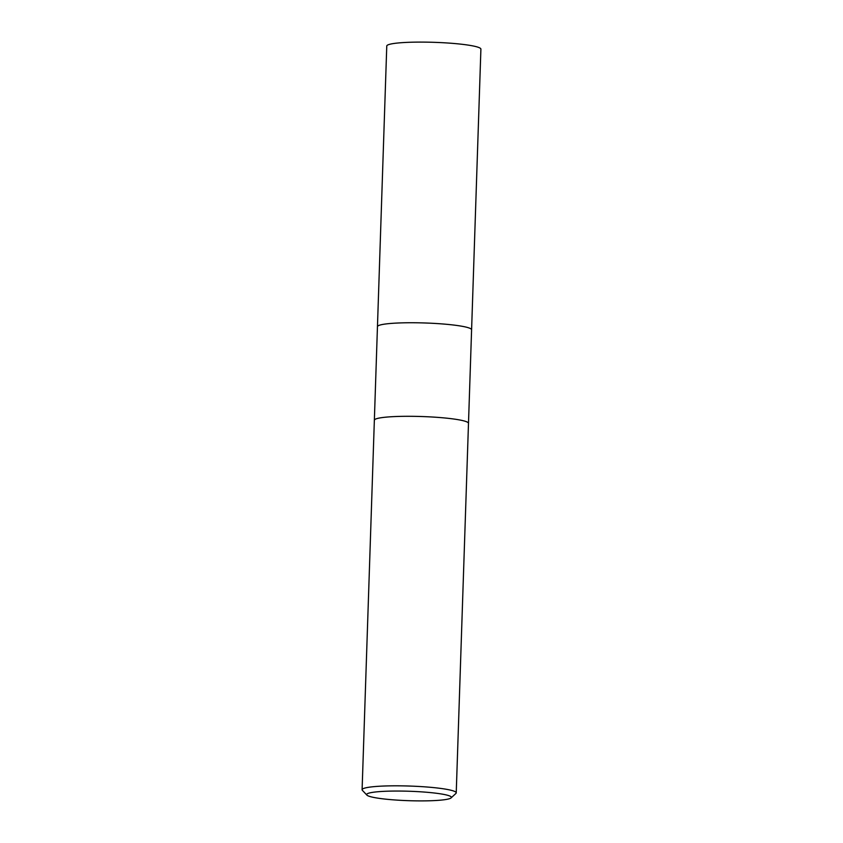<?xml version="1.0" encoding="UTF-8"?>
<svg xmlns="http://www.w3.org/2000/svg" width="843" height="843" viewBox="0 0 843 843"><rect width="100%" height="100%" fill="white"/><g stroke="black" fill="none" stroke-linecap="round" stroke-linejoin="round"><path stroke-width="1.26" d="M374.44 420.552A47.092 5.248 1.9 0 1 416.505 416.389A47.092 5.248 1.9 0 1 467.97 422.522A47.092 5.248 1.9 0 1 468.487 423.334A47.092 5.248 1.9 0 0 414.471 416.347A47.092 5.248 1.9 0 0 374.355 420.214A47.092 5.248 1.9 0 1 374.355 420.204L377.453 326.662A47.092 5.248 1.9 0 1 417.58 322.795A47.092 5.248 1.9 0 1 471.595 329.782L480.9 49.136A47.092 5.248 1.9 0 0 426.885 42.15A47.092 5.248 1.9 0 0 386.768 46.007L377.453 326.662A47.092 5.248 1.9 0 1 377.569 326.325A47.092 5.248 1.9 0 1 422.649 322.911A47.092 5.248 1.9 0 1 471.079 328.97A47.092 5.248 1.9 0 1 471.511 329.444A47.092 5.248 1.9 0 1 471.595 329.782L456.232 792.852A47.092 5.248 1.9 0 1 455.915 793.432L451.089 797.899A42.382 4.721 1.9 0 1 415.262 800.85A42.382 4.721 1.9 0 1 366.895 795.107A42.382 4.721 1.9 0 1 402.754 791.092A42.382 4.721 1.9 0 1 451.089 797.899M377.569 326.325L377.569 326.325A47.092 5.248 1.9 0 1 422.649 322.911A47.092 5.248 1.9 0 1 471.079 328.97A47.092 5.248 1.9 0 1 471.511 329.444L471.511 329.444M366.895 795.107L362.374 790.334A47.092 5.248 1.9 0 1 362.1 789.733A47.092 5.248 1.9 0 1 402.216 785.866A47.092 5.248 1.9 0 1 456.232 792.852M374.355 420.204A47.092 5.248 1.9 0 1 418.023 416.421A47.092 5.248 1.9 0 1 467.97 422.522M374.355 420.214L362.1 789.733"/></g></svg>

